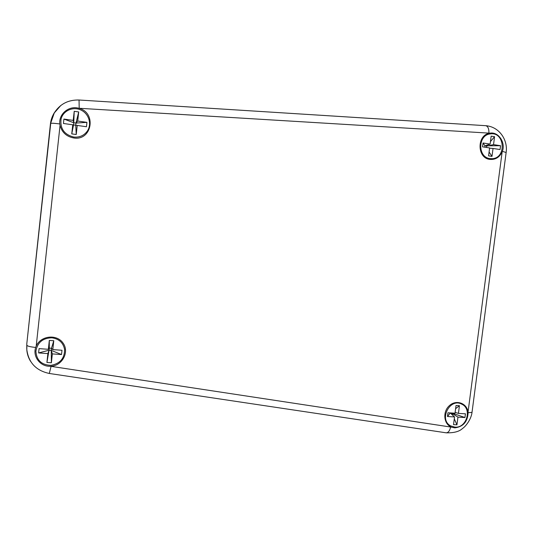 <?xml version="1.0" encoding="UTF-8"?>
<svg xmlns="http://www.w3.org/2000/svg" width="533" height="533" viewBox="0 0 533 533"><rect width="100%" height="100%" fill="white"/><g stroke="black" fill="none" stroke-linecap="round" stroke-linejoin="round"><path stroke-width="0.8" d="M26.743 348.655L26.797 343.798L50.435 123.922C50.882 119.892 52.187 116.174 54.339 112.769L50.435 123.922L26.797 343.798L26.803 349.801C27.123 353.965 28.389 357.823 30.594 361.361M502.372 151.372L502.146 151.932C499.468 157.375 495.377 159.86 489.867 159.394C476.875 158.168 476.722 134.849 489.747 133.19C498.308 131.404 505.837 142.458 502.372 151.372L506.137 152.491C508.069 140.172 499.434 126.681 485.663 125.681C487.895 126.161 488.994 128.64 488.961 133.117L489.747 133.19M454.802 427.859L451.431 427.153C443.669 424.148 442.463 411.703 449.386 405.646C456.121 399.35 466.855 403.061 468.054 411.989L468.127 412.569C467.661 421.703 463.224 426.8 454.802 427.859M35.698 347.429L36.204 346.124C40.688 335.597 56.884 333.858 63.081 343.099C69.663 352.06 62.208 365.938 50.575 366.284L48.756 366.264C39.462 365.731 32.66 355.997 35.698 347.429C30.334 346.923 27.396 346.184 26.877 345.217L26.803 349.801M59.829 123.956C58.563 114.022 68.897 105.407 78.671 108.246C96.953 112.376 91.996 141.238 73.594 137.94C66.438 136.555 61.921 132.364 60.049 125.375L59.829 123.956C54.426 123.25 51.395 123.07 50.728 123.416L26.797 343.798M60.849 105.441L53.98 113.296L50.435 123.922M489.974 158.594L492.219 158.674C506.776 158.101 504.778 131.431 490.313 133.916C477.781 134.942 477.508 157.402 489.974 158.594M483.045 142.991L490.12 144.097L491.16 136.155L494.571 136.695L493.538 144.623L500.56 145.722L500.061 149.546L493.038 148.46L491.999 156.382L488.588 155.863L489.62 147.934L482.545 146.841L483.045 142.991L484.95 145.829L490.12 144.097M489.587 148.214L493.038 148.46M493.538 144.623L486.636 146.095L486.462 147.448M500.56 145.722L484.95 145.829L484.777 147.188M494.571 136.695L490.453 141.578M487.615 144.936L486.636 146.095M491.999 156.382L489.087 152.025M73.694 137.028C79.424 137.594 83.948 135.642 87.272 131.171C92.116 124.256 88.911 113.589 80.843 109.998C72.854 106.227 62.794 110.924 61.015 119.325C60.102 128.726 64.326 134.629 73.694 137.028M63.92 119.066L73.221 120.398L74.214 111.304L78.697 111.957L77.705 121.038L86.932 122.363L86.453 126.741L77.225 125.435L76.239 134.503L71.755 133.883L72.741 124.802L63.44 123.483L63.92 119.066L73.774 122.75L73.221 120.398M72.741 124.802L73.541 124.915L73.774 122.75L75.979 123.063L75.746 125.228L77.225 125.435M77.705 121.038L75.979 123.063L86.932 122.363M76.239 134.503L75.746 125.228L73.541 124.915L71.755 133.883M74.214 111.304L73.774 122.75M78.697 111.957L75.979 123.063M51.848 337.809C42.68 338.069 37.363 342.566 35.891 351.3C36.557 360.255 41.554 364.952 50.882 365.371C60.076 363.673 64.646 358.369 64.593 349.461C63.234 342.699 58.983 338.815 51.848 337.809M61.528 354.552L52.347 353.905L51.381 362.76L46.917 362.46L47.883 353.592L38.616 352.939L39.082 348.629L48.35 349.295L49.316 340.414L53.78 340.747L52.814 349.615L62.001 350.274L61.528 354.552L51.241 350.388L52.347 353.905M52.814 349.615L51.474 348.276L51.241 350.388L49.043 350.228L49.276 348.116L48.35 349.295M47.883 353.592L49.043 350.228L38.616 352.939M49.316 340.414L49.276 348.116L51.474 348.276L53.78 340.747M51.381 362.76L51.241 350.388M46.917 362.46L49.043 350.228M454.922 427.14C466.528 428.372 472.385 408.831 461.798 404.187C449.965 397.518 438.539 419.684 450.651 425.887L454.922 427.14M447.96 412.782L455.022 413.195L456.035 405.48L459.439 405.693L458.433 413.401L465.442 413.815L464.956 417.539L457.947 417.132L456.941 424.828L453.53 424.641L454.536 416.933L447.473 416.52L447.96 412.782M454.536 416.933L450.185 412.908M447.473 416.52L450.152 413.155L451.837 413.255L457.947 417.132M464.956 417.539L451.871 413.008M458.433 413.401L455.135 412.369M459.439 405.693L455.615 408.664M456.941 424.828L454.289 418.825M452.797 415.434L451.837 413.255M78.671 108.246L488.961 133.117M36.204 346.124L60.049 125.375M451.431 427.153L50.575 366.284M502.146 151.932L468.054 411.989M485.67 125.681L79.044 100.011L79.197 108.272M468.127 412.569C470.679 412.682 471.998 412.455 472.078 411.896C471.485 418.811 465.915 426.32 462.557 428.452C459.373 431.55 453.936 433.009 446.248 432.829M450.658 427.06C449.672 430.964 448.14 432.883 446.068 432.803L49.303 373.466L51.081 366.371M506.137 152.491L472.078 411.889M26.803 349.595C28.589 362.693 36.091 370.648 49.303 373.466M79.037 100.011C68.037 99.731 59.696 104.162 54.013 113.316M53.813 113.629L54.146 113.003M491.06 158.767L492.219 158.674M489.147 134.069L490.313 133.916M35.918 350.841L35.891 351.3M64.533 349.002L64.593 349.461M449.605 425.287L450.651 425.887M460.732 403.648L461.798 404.187"/></g></svg>
